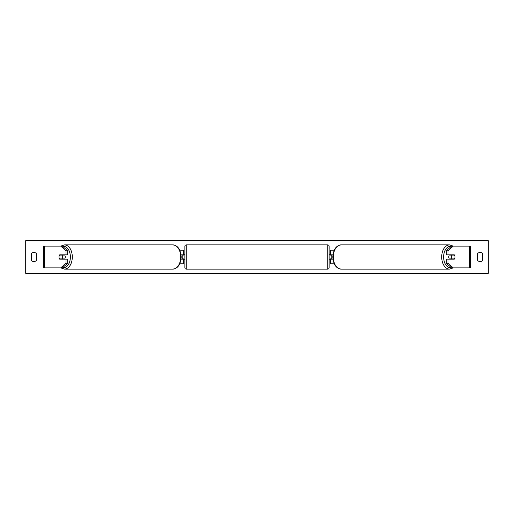 <?xml version="1.0" encoding="UTF-8"?>
<svg xmlns="http://www.w3.org/2000/svg" width="514" height="514" viewBox="0 0 514 514"><rect width="100%" height="100%" fill="white"/><g stroke="black" fill="none" stroke-linecap="round" stroke-linejoin="round"><path stroke-width="0.77" d="M179.778 263.804L183.53 263.804L183.53 259.178L181.05 259.178M183.53 255.098L183.53 250.196L179.778 250.196M182.168 254.822L183.8 255.098L183.8 254.276L184.886 254.276M182.168 255.098L182.168 259.178M181.05 254.822L183.53 254.822M67.681 250.826L66.017 250.826L60.768 246.116L62.432 246.116L67.681 250.826L67.681 254.822L59.72 254.822A2.724 1.748 -90 0 0 59.02 257A2.724 1.748 -90 0 0 59.72 259.178L66.017 259.178L66.017 263.174L67.681 263.174L67.681 259.178L66.017 259.178M67.681 263.174L62.432 267.884L43.388 267.884L43.388 246.116L60.768 246.116M66.017 254.822L66.017 250.826M60.768 267.884L66.017 263.174M446.319 250.826L446.319 254.822L454.28 254.822A2.724 1.748 -90 0 1 454.98 257A2.724 1.748 -90 0 1 454.28 259.178L447.983 259.178L447.983 263.174L446.319 263.174L451.568 267.884L470.612 267.884L470.612 246.116L451.568 246.116L446.319 250.826L447.983 250.826L453.232 246.116M446.319 263.174L446.319 259.178L447.983 259.178M447.983 254.822L447.983 250.826M453.232 267.884L447.983 263.174M334.222 263.804L330.47 263.804L330.47 259.178L332.95 259.178M330.47 255.098L330.47 250.196L334.222 250.196M331.832 254.822L331.832 259.178M332.95 254.822L330.47 254.822M186.248 244.889L186.248 269.111A1.362 1.362 0 0 1 184.886 267.749L184.886 246.251A1.362 1.362 0 0 1 186.248 244.889L327.752 244.889A1.362 1.362 0 0 1 329.114 246.251L329.114 267.749A1.362 1.362 0 0 1 327.752 269.111L327.752 244.889M186.248 269.111L327.752 269.111M184.886 259.724L183.8 259.724L183.8 258.902L182.168 258.902M329.114 259.724L330.2 259.724L330.2 258.902L331.832 258.902M331.832 255.098L330.2 255.098L330.2 254.276L329.114 254.276M64.526 254.822A2.724 1.748 90 0 1 65.227 257A2.724 1.748 90 0 1 64.526 259.178M62.014 258.902L59.515 258.902A2.724 1.748 90 0 1 59.02 257A2.724 1.748 90 0 1 59.515 255.098L62.014 255.098A2.724 1.748 90 0 1 62.515 257A2.724 1.748 90 0 1 62.014 258.902L63.89 258.902A2.724 1.748 90 0 1 63.691 259.178M63.691 254.822A2.724 1.748 90 0 1 63.89 255.098L62.014 255.098M25.7 273.326L25.7 240.674L488.3 240.674L488.3 273.326L25.7 273.326M31.412 253.46L31.412 260.54A3.399 3.399 0 0 0 36.314 260.54L36.314 253.46A3.399 3.399 0 0 0 31.412 253.46M477.686 260.54L477.686 253.46A3.399 3.399 0 0 1 482.588 253.46L482.588 260.54A3.399 3.399 0 0 1 477.686 260.54M449.474 254.822A2.724 1.748 90 0 0 448.773 257A2.724 1.748 90 0 0 449.474 259.178M454.98 257A2.724 1.748 90 0 0 454.485 255.098L451.986 255.098A2.724 1.748 90 0 0 451.485 257A2.724 1.748 90 0 0 451.986 258.902L454.485 258.902A2.724 1.748 90 0 0 454.98 257M451.986 255.098L450.11 255.098A2.724 1.748 90 0 1 450.309 254.822M451.986 258.902L450.11 258.902A2.724 1.748 90 0 0 450.309 259.178M44.403 267.884L44.403 246.116M469.597 267.884L469.597 246.116M62.669 267.672A10.749 6.907 -90 0 0 70.386 257A10.749 6.907 -90 0 0 62.669 246.328M72.301 257A12.111 7.781 90 0 1 64.52 269.111L172.916 269.111A12.111 7.781 -90 0 0 180.697 257A12.111 7.781 -90 0 0 172.916 244.889L64.52 244.889A12.111 7.781 90 0 1 72.301 257M451.331 267.672A10.749 6.907 -90 0 1 443.614 257A10.749 6.907 -90 0 1 451.331 246.328M449.48 244.889A12.111 7.781 90 0 0 441.699 257A12.111 7.781 90 0 0 449.48 269.111L341.084 269.111A12.111 7.781 -90 0 1 333.303 257A12.111 7.781 -90 0 1 341.084 244.889L449.48 244.889L453.142 246.116M60.858 267.884L64.52 269.111M172.916 244.889C177.889 245.519 180.645 249.553 181.185 257C180.645 264.447 177.889 268.481 172.916 269.111M60.858 246.116L64.52 244.889M341.084 269.111C336.111 268.481 333.355 264.447 332.815 257C333.355 249.553 336.111 245.519 341.084 244.889M453.142 267.884L449.48 269.111"/></g></svg>
